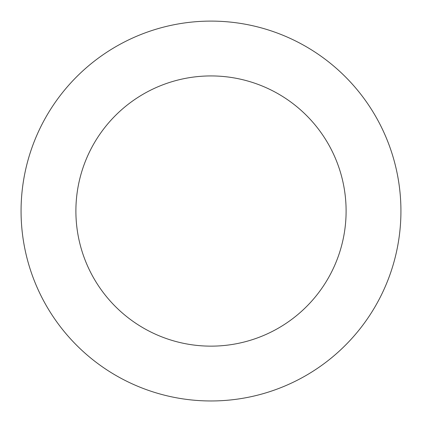 <?xml version="1.0" encoding="UTF-8"?>
<svg xmlns="http://www.w3.org/2000/svg" width="422" height="422" viewBox="0 0 422 422"><rect width="100%" height="100%" fill="white"/><g stroke="black" fill="none" stroke-linecap="round" stroke-linejoin="round"><path stroke-width="0.63" d="M25.225 250.568A189.937 189.937 0 0 0 338.122 352.154A189.937 189.937 0 0 0 269.653 30.384A189.937 189.937 0 0 0 25.225 250.568M78.851 239.158A135.109 135.109 0 0 0 301.429 311.42A135.109 135.109 0 0 0 252.72 82.533A135.109 135.109 0 0 0 78.851 239.158"/></g></svg>
